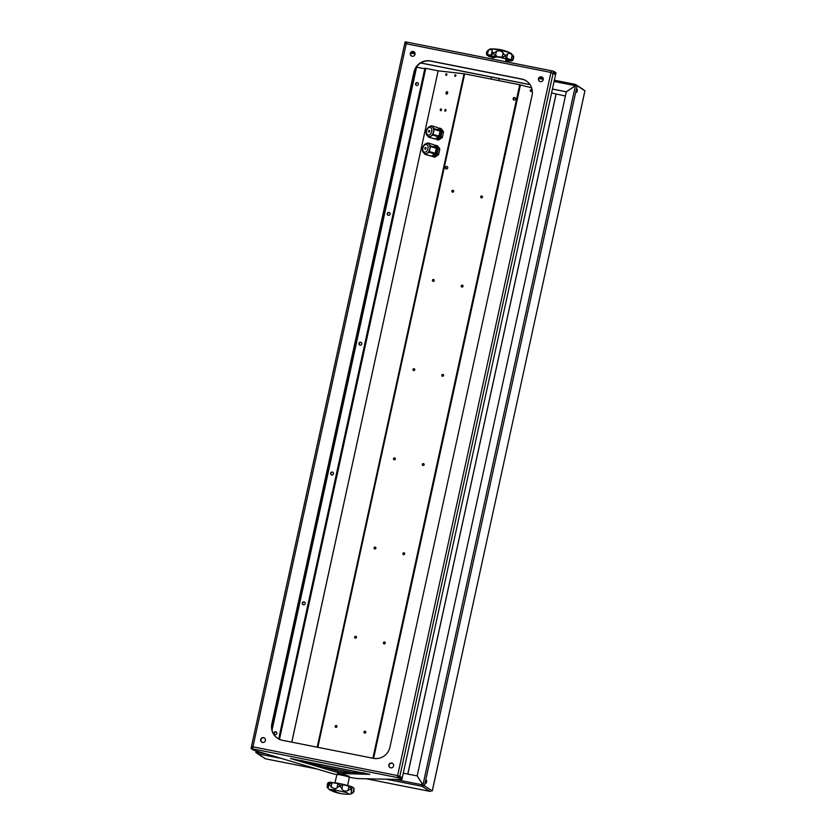 <?xml version="1.0" encoding="UTF-8"?>
<svg xmlns="http://www.w3.org/2000/svg" width="836" height="836" viewBox="0 0 836 836"><rect width="100%" height="100%" fill="white"/><g stroke="black" fill="none" stroke-linecap="round" stroke-linejoin="round"><path stroke-width="1.25" d="M426.611 781.994L426.611 780.281L426.005 781.597L426.005 783.322L426.611 781.994M577.279 90.999L577.268 89.285L576.673 92.326L577.279 90.999M359.48 344.819A1.547 1.505 123 0 1 361.037 342.426M387.789 214.998A1.547 1.505 123 0 1 389.346 212.595M416.098 85.167A1.547 1.505 123 0 1 417.645 82.774M274.563 734.301A1.547 1.505 123 0 1 276.11 731.908M302.872 604.47A1.547 1.505 123 0 1 304.419 602.077M331.171 474.649A1.547 1.505 123 0 1 332.728 472.256M411.552 56.054L410.56 54.497M420.811 62.961L529.993 84.582M552.439 89.024L566.359 91.814L575.408 85.742L577.133 85.68L424.469 785.84L422.964 784.889L432.264 790.887L423.141 785.004M554.08 81.468L574.531 85.512L574.342 86.369L566.296 91.772M575.293 85.815L574.917 85.188L574.551 86.317M420.717 63.013L530.055 84.666M552.418 89.097L566.327 91.856M265.973 753.853L257.875 752.243L258.042 751.491M417.268 775.996L422.253 783.907L422.065 784.764L394.885 779.382M417.122 775.902L403.276 773.154M422.42 784.043L422.044 786.3L422.065 784.764M316.99 769.005L265.67 758.848L317.053 769.026M429.892 791.368L366.314 778.776M257.875 752.243L257.854 753.79L265.649 758.837A1.4 1.359 123 0 1 265.179 758.649L257.383 753.602A1.4 1.359 -57 0 0 257.854 753.79L281.586 758.492M574.531 85.512L575.074 84.321L575.22 85.387M256.986 753.205L255.816 752.442L256.694 752.452M256.798 752.693L257.164 752.139L256.662 752.609M432.285 790.814L584.939 90.831L577.133 85.68L575.576 85.857M432.306 790.856L584.928 90.727M566.327 91.824L417.185 775.86L422.964 784.889L575.408 85.742L577.133 85.68M257.864 751.439L255.816 752.442L256.119 750.927L255.858 752.243M257.164 751.23L257.164 752.139L258.021 751.564M410.591 54.685L411.416 55.97M576.171 85.617A1.4 1.359 -57 0 0 575.565 84.52L583.361 89.567A1.4 1.359 123 0 1 583.747 89.974M422.232 785.443L422.891 784.774M431.324 790.657A1.4 1.359 123 0 1 429.84 791.358L422.044 786.3A1.4 1.359 -57 0 0 423.58 785.506M256.777 752.348A1.4 1.359 -57 0 0 257.383 753.602M257.655 752.327L257.781 751.721M441.053 110.582A0.951 0.606 106.4 0 1 441.45 109.234M441.46 109.861A0.951 0.606 106.4 0 1 440.248 109.725A0.951 0.606 106.4 0 1 441.46 109.861M445.557 111.094A0.951 0.606 106.4 0 1 445.954 109.746M445.964 110.373A0.951 0.606 106.4 0 1 444.752 110.237A0.951 0.606 106.4 0 1 445.964 110.373M446.926 94.06A1.264 0.805 106.4 0 1 447.553 91.96M447.657 92.984A1.264 0.805 106.4 0 1 446.037 92.806A1.264 0.805 106.4 0 1 447.657 92.984M455.536 76.264A0.878 0.564 106.4 0 1 455.881 75.104A0.878 0.564 -73.6 0 0 455.536 76.264M455.881 75.637A0.878 0.564 106.4 0 1 454.753 75.512A0.878 0.564 106.4 0 1 455.881 75.637M446.529 75.25A0.878 0.564 106.4 0 1 446.873 74.08A0.878 0.564 -73.6 0 0 446.529 75.25M446.873 74.613A0.878 0.564 106.4 0 1 445.745 74.488A0.878 0.564 106.4 0 1 446.873 74.613M531.351 90.748A0.878 0.794 -88.1 0 1 530.776 91.406A0.878 0.794 91.9 0 0 530.829 89.713A0.878 0.794 -88.1 0 1 531.351 90.748M531.8 90.769A0.878 0.794 -88.1 0 1 530.996 91.448A0.878 0.794 -88.1 0 1 530.254 90.361A0.878 0.794 -88.1 0 1 531.059 89.682A0.878 0.794 -88.1 0 1 531.8 90.769M445.954 168.83A1.264 1.233 123 0 1 447.323 166.709M447.741 167.942A1.264 1.233 123 0 1 445.839 168.767A1.264 1.233 123 0 1 445.316 167.461A1.264 1.233 123 0 1 447.218 166.636A1.264 1.233 123 0 1 447.741 167.942M513.753 99.933A1.264 1.233 123 0 1 515.122 97.822M515.551 99.056A1.264 1.233 123 0 1 513.638 99.871A1.264 1.233 123 0 1 513.116 98.575A1.264 1.233 123 0 1 515.028 97.749A1.264 1.233 123 0 1 515.551 99.056M335.664 727.299A0.951 0.93 123 0 1 336.689 725.721M336.981 726.62A0.951 0.93 123 0 1 335.56 727.247A0.951 0.93 123 0 1 335.163 726.265A0.951 0.93 123 0 1 336.594 725.648A0.951 0.93 123 0 1 336.981 726.62M452.36 192.071A0.951 0.93 123 0 1 453.394 190.493M453.687 191.392A0.951 0.93 123 0 1 452.255 192.019A0.951 0.93 123 0 1 451.858 191.036A0.951 0.93 123 0 1 453.29 190.42A0.951 0.93 123 0 1 453.687 191.392M432.912 281.283A0.951 0.93 123 0 1 433.936 279.694M434.229 280.603A0.951 0.93 123 0 1 432.808 281.22A0.951 0.93 123 0 1 432.411 280.238A0.951 0.93 123 0 1 433.842 279.621A0.951 0.93 123 0 1 434.229 280.603M413.465 370.484A0.951 0.93 123 0 1 414.489 368.906M414.781 369.805A0.951 0.93 123 0 1 413.36 370.421A0.951 0.93 123 0 1 412.963 369.449A0.951 0.93 123 0 1 414.395 368.822A0.951 0.93 123 0 1 414.781 369.805M394.017 459.685A0.951 0.93 123 0 1 395.041 458.107M395.334 459.006A0.951 0.93 123 0 1 393.902 459.633A0.951 0.93 123 0 1 393.516 458.65A0.951 0.93 123 0 1 394.937 458.034A0.951 0.93 123 0 1 395.334 459.006M374.57 548.897A0.951 0.93 123 0 1 375.594 547.308M375.886 548.217A0.951 0.93 123 0 1 374.455 548.834A0.951 0.93 123 0 1 374.068 547.852A0.951 0.93 123 0 1 375.489 547.235A0.951 0.93 123 0 1 375.886 548.217M355.112 638.098A0.951 0.93 123 0 1 356.146 636.52M356.439 637.419A0.951 0.93 123 0 1 355.007 638.035A0.951 0.93 123 0 1 354.61 637.063A0.951 0.93 123 0 1 356.042 636.436A0.951 0.93 123 0 1 356.439 637.419M481.17 197.777A0.951 0.93 123 0 1 482.194 196.199M482.487 197.097A0.951 0.93 123 0 1 481.066 197.714A0.951 0.93 123 0 1 480.669 196.742A0.951 0.93 123 0 1 482.1 196.126A0.951 0.93 123 0 1 482.487 197.097M461.723 286.988A0.951 0.93 123 0 1 462.747 285.4M463.039 286.309A0.951 0.93 123 0 1 461.608 286.926A0.951 0.93 123 0 1 461.221 285.943A0.951 0.93 123 0 1 462.642 285.327A0.951 0.93 123 0 1 463.039 286.309M442.275 376.19A0.951 0.93 123 0 1 443.299 374.601M443.592 375.51A0.951 0.93 123 0 1 442.16 376.127A0.951 0.93 123 0 1 441.774 375.145A0.951 0.93 123 0 1 443.195 374.528A0.951 0.93 123 0 1 443.592 375.51M422.817 465.391A0.951 0.93 123 0 1 423.852 463.813M424.145 464.711A0.951 0.93 123 0 1 422.713 465.328A0.951 0.93 123 0 1 422.316 464.356A0.951 0.93 123 0 1 423.747 463.74A0.951 0.93 123 0 1 424.145 464.711M403.37 554.602A0.951 0.93 123 0 1 404.394 553.014M404.687 553.923A0.951 0.93 123 0 1 403.265 554.54A0.951 0.93 123 0 1 402.868 553.557A0.951 0.93 123 0 1 404.3 552.941A0.951 0.93 123 0 1 404.687 553.923M383.923 643.804A0.951 0.93 123 0 1 384.947 642.215M385.239 643.124A0.951 0.93 123 0 1 383.808 643.741A0.951 0.93 123 0 1 383.421 642.759A0.951 0.93 123 0 1 384.853 642.142A0.951 0.93 123 0 1 385.239 643.124M364.475 733.005A0.951 0.93 123 0 1 365.499 731.427M365.792 732.326A0.951 0.93 123 0 1 364.36 732.942A0.951 0.93 123 0 1 363.974 731.97A0.951 0.93 123 0 1 365.395 731.354A0.951 0.93 123 0 1 365.792 732.326M416.286 85.345A1.484 1.442 123 0 1 417.895 82.868M418.397 84.321A1.484 1.442 123 0 1 416.182 85.282A1.484 1.442 123 0 1 415.565 83.767A1.484 1.442 123 0 1 417.791 82.795A1.484 1.442 123 0 1 418.397 84.321M387.977 215.176A1.484 1.442 123 0 1 389.586 212.699M390.099 214.152A1.484 1.442 123 0 1 387.873 215.113A1.484 1.442 123 0 1 387.267 213.588A1.484 1.442 123 0 1 389.482 212.626A1.484 1.442 123 0 1 390.099 214.152M359.679 345.007A1.484 1.442 123 0 1 361.277 342.53M361.789 343.972A1.484 1.442 123 0 1 359.564 344.944A1.484 1.442 123 0 1 358.957 343.418A1.484 1.442 123 0 1 361.173 342.457A1.484 1.442 123 0 1 361.789 343.972M331.37 474.827A1.484 1.442 123 0 1 332.968 472.35M333.48 473.803A1.484 1.442 123 0 1 331.255 474.764A1.484 1.442 123 0 1 330.648 473.239A1.484 1.442 123 0 1 332.874 472.277A1.484 1.442 123 0 1 333.48 473.803M303.06 604.658A1.484 1.442 123 0 1 304.659 602.181M305.171 603.634A1.484 1.442 123 0 1 302.956 604.595A1.484 1.442 123 0 1 302.339 603.069A1.484 1.442 123 0 1 304.565 602.108A1.484 1.442 123 0 1 305.171 603.634M274.751 734.478A1.484 1.442 123 0 1 276.361 732.012M276.873 733.454A1.484 1.442 123 0 1 274.647 734.416A1.484 1.442 123 0 1 274.03 732.9A1.484 1.442 123 0 1 276.256 731.939A1.484 1.442 123 0 1 276.873 733.454M565.418 96.015L551.572 92.995M531.612 87.811L519.72 84.749L464.67 73.85L317.826 747.311M464.67 73.85L438.179 70.82L425.764 68.353L279.464 739.369M291.806 742.159L438.148 70.809L291.764 742.149M424.887 68.259L278.649 738.972L424.887 68.259L425.764 68.353M424.782 68.761L416.579 67.141L272.076 729.88M530.63 91.333A0.878 0.794 91.9 0 0 530.682 89.776M428.743 137.198L434.595 138.912A5.873 3.741 -73.6 0 0 435.138 138.975L429.286 137.261A5.873 3.741 -73.6 0 1 429.014 137.24A5.873 3.741 -73.6 0 1 428.743 137.198L427.478 135.756A5.288 3.375 -73.6 0 0 428.649 136.561A5.288 3.375 -73.6 0 0 429.014 136.634A5.288 3.375 -73.6 0 0 430.853 136.132A5.288 3.375 -73.6 0 0 433.518 131.869A5.288 3.375 -73.6 0 0 432.797 127.218A5.288 3.375 -73.6 0 0 431.627 126.414A5.288 3.375 -73.6 0 0 431.261 126.34M436.904 137.877L436.862 137.867A4.232 2.696 -73.6 0 0 436.904 137.877A4.232 2.696 -73.6 0 0 437.197 137.94A4.232 2.696 -73.6 0 0 440.708 134.502A4.232 2.696 -73.6 0 0 439.464 129.831M428.972 132.057A0.878 0.564 -73.6 0 0 429.349 130.343A0.878 0.564 -73.6 0 0 428.972 132.057M429.286 137.261L432.661 135.087A5.873 3.741 -73.6 0 0 433.09 134.397L434.177 129.413A5.873 3.741 -73.6 0 0 434.062 128.66L431.773 125.849A5.873 3.741 -73.6 0 0 431.501 125.808A5.873 3.741 -73.6 0 0 431.23 125.787L429.422 126.842M431.773 125.849L437.625 127.563L439.914 130.385L434.062 128.66M435.807 138.546L436.58 139.497A5.873 3.741 -73.6 0 0 437.123 139.56L440.499 137.386A5.873 3.741 -73.6 0 0 440.927 136.696L442.014 131.712A5.873 3.741 -73.6 0 0 441.899 130.959L439.611 128.148A5.873 3.741 -73.6 0 0 439.339 128.107A5.873 3.741 -73.6 0 0 439.067 128.086L438.398 128.514M439.611 128.148L441.094 128.587L443.393 131.398L441.899 130.959M436.58 139.497L438.064 139.936A5.873 3.741 -73.6 0 0 438.607 139.988L437.123 139.56M440.499 137.386L441.993 137.825A5.873 3.741 -73.6 0 0 442.422 137.135L440.927 136.696M432.661 135.087L438.513 136.801A5.873 3.741 -73.6 0 0 438.942 136.111L433.09 134.397M442.014 131.712L443.508 132.151A5.873 3.741 -73.6 0 0 443.393 131.398M443.508 132.151L442.422 137.135M441.993 137.825L438.607 139.988M434.177 129.413L440.029 131.127A5.873 3.741 -73.6 0 0 439.914 130.385M440.029 131.127L438.942 136.111M438.513 136.801L435.138 138.975M425.001 154.346L430.853 156.071A5.873 3.741 -73.6 0 0 431.397 156.133L425.545 154.409A5.873 3.741 -73.6 0 1 425.273 154.399A5.873 3.741 -73.6 0 1 425.001 154.346L423.737 152.904A5.288 3.375 -73.6 0 0 424.907 153.719A5.288 3.375 -73.6 0 0 425.273 153.793A5.288 3.375 -73.6 0 0 427.123 153.291A5.288 3.375 -73.6 0 0 429.777 149.027A5.288 3.375 -73.6 0 0 429.056 144.377A5.288 3.375 -73.6 0 0 427.886 143.573A5.288 3.375 -73.6 0 0 427.52 143.499M433.163 155.036L433.121 155.026A4.232 2.696 -73.6 0 0 433.163 155.036A4.232 2.696 -73.6 0 0 433.456 155.099A4.232 2.696 -73.6 0 0 436.967 151.661A4.232 2.696 -73.6 0 0 435.723 146.979M425.231 149.216A0.878 0.564 -73.6 0 0 425.608 147.502A0.878 0.564 -73.6 0 0 425.231 149.216M425.545 154.409L428.92 152.236A5.873 3.741 -73.6 0 0 429.349 151.556L430.435 146.572A5.873 3.741 -73.6 0 0 430.321 145.819L428.032 143.008A5.873 3.741 -73.6 0 0 427.76 142.956A5.873 3.741 -73.6 0 0 427.489 142.946L425.681 143.991M428.032 143.008L433.884 144.722L436.173 147.533L430.321 145.819M432.066 155.705L432.839 156.645A5.873 3.741 -73.6 0 0 433.382 156.708L436.758 154.545A5.873 3.741 -73.6 0 0 437.186 153.855L438.273 148.871A5.873 3.741 -73.6 0 0 438.158 148.118L435.87 145.307A5.873 3.741 -73.6 0 0 435.598 145.255A5.873 3.741 -73.6 0 0 435.326 145.245L434.657 145.673M435.87 145.307L437.364 145.746L439.652 148.557L438.158 148.118M432.839 156.645L434.323 157.084A5.873 3.741 -73.6 0 0 434.877 157.147L433.382 156.708M436.758 154.545L438.252 154.974A5.873 3.741 -73.6 0 0 438.681 154.294L437.186 153.855M428.92 152.236L434.772 153.96A5.873 3.741 -73.6 0 0 435.201 153.27L429.349 151.556M438.273 148.871L439.767 149.31A5.873 3.741 -73.6 0 0 439.652 148.557M439.767 149.31L438.681 154.294M438.252 154.974L434.877 157.147M430.435 146.572L436.287 148.285A5.873 3.741 -73.6 0 0 436.173 147.533M436.287 148.285L435.201 153.27M434.772 153.96L431.397 156.133M445.672 168.506L445.86 167.66A1.484 1.442 123 0 1 446.769 166.583M514.966 97.749A1.484 1.442 -57 0 0 513.388 99.442M364.517 772.924L341.349 772.13L301.336 760.415M341.057 773.509L290.479 758.503L369.805 774.355L341.057 773.509M539.638 81.395A2.466 2.393 123 0 1 542.313 77.257M541.362 76.839A2.466 2.393 123 0 1 543.066 80.141A2.466 2.393 123 0 1 539.502 81.301A2.466 2.393 123 0 1 541.362 76.839M390.025 767.584A2.466 2.393 123 0 1 392.701 763.446M391.75 763.028A2.466 2.393 123 0 1 393.453 766.33A2.466 2.393 123 0 1 389.889 767.5A2.466 2.393 123 0 1 391.75 763.028M261.846 742.201A2.466 2.393 123 0 1 264.531 738.073M263.57 737.645A2.466 2.393 123 0 1 265.273 740.947A2.466 2.393 123 0 1 261.71 742.117A2.466 2.393 123 0 1 263.57 737.645M411.458 56.012A2.466 2.393 123 0 1 414.144 51.874M413.183 51.456A2.466 2.393 123 0 1 414.886 54.758A2.466 2.393 123 0 1 411.322 55.918A2.466 2.393 123 0 1 413.183 51.456M405.679 43.702L404.864 43.179L406.306 43.462L404.864 43.179L405.167 41.8L551.708 70.809L550.945 72.46L555.574 74.623L402.294 777.647L401.008 777.396M553.589 71.196L553.275 72.565L555.689 74.122L555.982 72.753L553.589 71.196M399.786 776.592L402.179 778.149L401.886 779.528L399.472 777.961L399.786 776.592L397.926 776.226L397.633 777.595L397.664 775.484L550.945 72.46L406.223 43.796L406.975 42.155M252.827 747.488L251.364 747.206L251.061 748.575L253.465 750.132L330.45 773.007A14.097 1.202 -167.7 0 0 336.887 774.69M389.91 747.269A14.097 13.7 123 0 1 373.42 758.325L282.349 740.288A14.097 13.7 123 0 1 271.846 723.892L413.987 72.011A14.097 13.7 123 0 1 430.467 60.955L521.539 78.992A14.097 13.7 123 0 1 532.041 95.388L389.91 747.269M277.813 738.481A14.097 13.7 123 0 1 272.128 724.07L414.259 72.189A14.097 13.7 123 0 1 430.749 61.143L521.821 79.169A14.097 13.7 123 0 1 526.356 80.977M349.208 777.24A14.097 1.202 -167.7 0 0 358.78 778.619L401.886 779.528M551.258 72.523L551.729 70.82L553.578 71.185M554.77 74.101L555.689 74.122M399.483 777.971L251.072 748.575L252.911 748.941L252.942 746.82L251.437 746.652L252.639 747.457M399.472 777.961L397.633 777.595M399.702 776.581L397.946 775.662L397.926 776.226M404.76 43.681L406.223 43.796L252.942 746.82L397.946 775.662M402.294 777.647L397.664 775.484M513.649 57.496L512.97 56.994C513.544 58.415 513.753 58.112 513.586 56.075L511.036 53.295A10.575 0.899 -167.7 0 0 510.953 53.253A10.575 0.899 -167.7 0 0 510.66 53.107A10.575 0.899 -167.7 0 0 500.837 50.411A10.575 0.899 -167.7 0 0 491.338 48.969A10.575 0.899 -167.7 0 0 491.244 48.979C490.45 48.498 488.997 49.345 486.886 51.518L486.437 53.055A14.097 1.202 -167.7 0 0 486.416 53.065L486.688 55.009L488.663 56.012M487.639 50.62C486.04 52.804 486.28 52.72 488.37 50.359C490.586 49.105 491.861 49.219 492.195 50.682C492.383 53.253 493.794 53.473 496.417 51.362C499.04 50.4 501.276 50.881 503.115 52.793L502.154 57.182L497.598 56.712L493.25 53.65A14.097 1.202 -167.7 0 0 493.115 53.629L493.25 53.65M492.195 50.682L491.234 55.072L493.115 53.629M491.234 55.072L487.419 54.737L486.437 53.055M488.412 56.2L493.073 57.715M505.78 60.328A10.575 0.899 -167.7 0 0 509.918 60.495A10.575 0.899 -167.7 0 0 498.852 57.172A10.575 0.899 -167.7 0 0 489.259 55.991A10.575 0.899 -167.7 0 0 493.094 57.559M493.073 57.705L497.65 56.796A11.986 1.024 -167.7 0 1 510.556 60.255A11.986 1.024 -167.7 0 1 505.749 60.464L506.731 60.62M511.496 60.944L505.749 60.474M511.601 60.84L512.635 60.453L513.241 58.698L513.21 59.523L513.649 57.517M503.115 52.793C504.536 55.74 506.041 56.106 507.619 53.901C508.925 52.814 510.441 53.285 512.154 55.322L511.193 59.743L513.189 58.666M511.193 59.743L506.647 58.332L505.184 56.169A14.097 1.202 -167.7 0 0 505.038 56.127L505.184 56.169M502.154 57.182L505.038 56.127M512.97 56.994L512.154 55.322M329.53 783.844L329.447 783.844A14.097 1.202 12.3 0 1 329.53 783.844L332.038 782.6L337.963 783.593L339.886 785.579A14.097 1.202 12.3 0 1 340.043 785.61L339.886 785.579M328.088 782.695L329.238 782.35L328.214 787.867L327.127 787.073L328.088 782.695L327.43 784.44M332.791 789.612A40.358 27.264 -82.2 0 0 342.436 793.855A40.358 40.358 0 0 1 329.792 789.926A10.575 0.899 12.3 0 1 329.708 789.884A10.575 0.899 12.3 0 1 332.791 789.612A10.575 0.899 12.3 0 1 335.518 790.051L346.574 792.601L349.49 794.2C351.214 794.095 352.625 793.312 353.743 791.849L354.046 788.17L352.217 787.198L351.851 787.784L352.405 787L350.827 786.404L341.318 783.907L329.457 782.141L329.447 783.844M352.259 792.841C354.412 790.469 354.683 790.386 353.085 792.591C351.454 793.625 350.838 793.301 351.245 791.629C351.737 788.829 350.671 788.484 348.058 790.584C345.373 791.577 343.303 791.065 341.84 789.038L342.802 784.607L340.043 785.61M342.802 784.607L349.009 786.195L350.942 788.379A14.097 1.202 12.3 0 1 351.057 788.411L350.942 788.379M351.851 787.784L351.057 788.411M341.84 789.038C340.722 785.965 339.113 785.621 337.002 787.982L335.017 788.776L331.077 786.99L332.038 782.6M328.276 786.728C328.715 783.949 329.645 784.043 331.077 786.99M327.472 783.666L327.127 787.073M349.49 794.2L349.406 794.2A40.358 40.358 0 0 1 342.436 793.855M351.183 791.911L352.207 787.251M334.996 782.695L336.898 774.648A6.343 0.543 12.3 0 1 340.952 775.024A6.343 0.543 12.3 0 1 347.734 776.644A6.343 0.543 12.3 0 1 349.291 777.355L347.671 785.453M345.916 772.527L337.995 771.294M348.988 777.104L349.176 776.247L342.143 774.209L337.472 773.697L337.284 774.554M446.717 92.775L447.239 92.2M447.082 92.88L446.863 93.914M410.737 53.086L415.074 53.943M538.917 78.459L543.254 79.326M362.019 772.872L305.788 761.732M422.044 786.3L386.138 779.194M353.283 772.683L321.4 766.372M411.688 51.968L414.76 52.584L411.699 51.968M539.868 77.351L542.94 77.967L539.878 77.351M554.352 80.225L575.043 84.321L554.352 80.214M271.805 726.871L415.137 69.492M407.832 774.063L556.076 94.165M556.024 94.154L407.79 774.052M373.598 758.356L520.431 84.917M464.053 73.746L317.22 747.196M372.887 758.21L519.72 84.749M430.007 127.344A3.961 2.529 -73.6 0 0 426.632 130.918A3.961 2.529 -73.6 0 0 428.325 135.066A3.961 2.529 -73.6 0 0 431.7 131.492A3.961 2.529 -73.6 0 0 430.007 127.344M426.266 144.492A3.961 2.529 -73.6 0 0 422.891 148.066A3.961 2.529 -73.6 0 0 424.583 152.215A3.961 2.529 -73.6 0 0 427.959 148.641A3.961 2.529 -73.6 0 0 426.266 144.492M338.047 772.777L338.35 771.409M551.666 70.809L407.007 42.166M399.89 776.09L553.171 73.066M343.491 773.864L343.795 772.485M496.417 51.362L495.445 55.782M488.37 50.359L487.419 54.737M507.619 53.901L506.647 58.332M336.239 782.914L344.954 784.764M346.752 785.223L350.597 786.352M337.002 787.982L337.963 783.593M348.058 790.584L349.009 786.195M351.308 791.358L352.196 787.303M353.085 792.591L354.046 788.17M366.283 778.776L429.861 791.368M491.087 79.086L491.526 77.037M498.684 80.59L499.134 78.553M428.649 136.561C423.403 133.917 427.165 125.891 431.136 126.32L431.627 126.414M424.907 153.719C419.662 151.065 423.434 143.04 427.395 143.468L427.886 143.573M251.437 746.652L404.718 43.639M510.953 53.253A40.358 40.358 0 0 0 491.338 48.969M492.78 59.147L493.376 56.169M505.466 61.655L506.114 58.948M327.315 787.522L329.708 789.884"/></g></svg>
